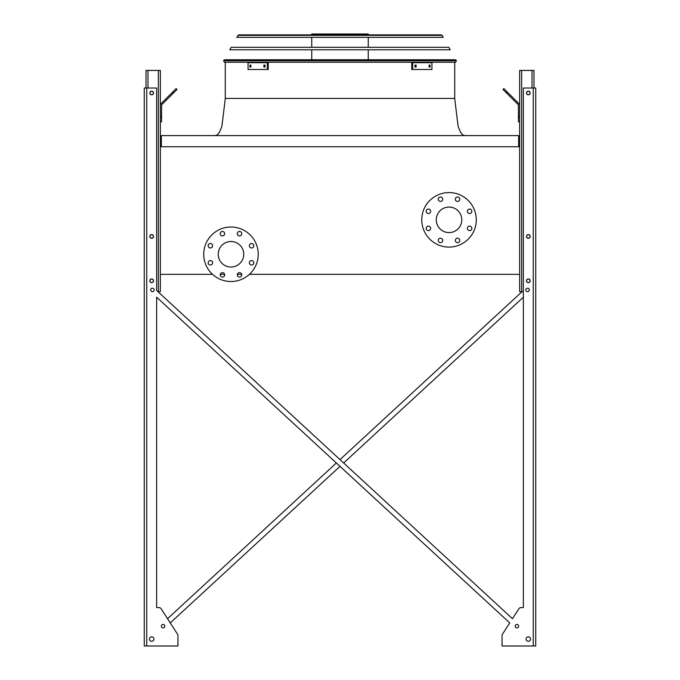 <?xml version="1.0" encoding="UTF-8"?>
<svg xmlns="http://www.w3.org/2000/svg" width="680" height="680" viewBox="0 0 680 680"><rect width="100%" height="100%" fill="white"/><g stroke="black" fill="none" stroke-linecap="round" stroke-linejoin="round"><path stroke-width="1.02" d="M518.644 146.736L518.644 135.583L161.356 135.583L161.356 146.736M249.424 274.337L519.639 274.337L519.639 146.736L160.361 146.736L160.361 274.337L212.543 274.337M220.277 274.337L224.612 274.337M237.346 274.337L241.68 274.337M436.262 219.827A12.758 12.758 0 0 1 455.404 208.777A12.758 12.758 0 0 1 455.404 230.877A12.758 12.758 0 0 1 436.262 219.827M430.644 211.293A2.227 2.227 0 0 0 427.303 209.363A2.227 2.227 0 0 0 427.303 213.231A2.227 2.227 0 0 0 430.644 211.293M430.644 228.361A2.227 2.227 0 0 0 427.303 226.431A2.227 2.227 0 0 0 427.303 230.299A2.227 2.227 0 0 0 430.644 228.361M442.714 240.431A2.227 2.227 0 0 0 439.373 238.501A2.227 2.227 0 0 0 439.373 242.361A2.227 2.227 0 0 0 442.714 240.431M459.782 240.431A2.227 2.227 0 0 0 456.442 238.501A2.227 2.227 0 0 0 456.442 242.361A2.227 2.227 0 0 0 459.782 240.431M471.852 228.361A2.227 2.227 0 0 0 468.512 226.431A2.227 2.227 0 0 0 468.512 230.299A2.227 2.227 0 0 0 471.852 228.361M471.852 211.293A2.227 2.227 0 0 0 468.512 209.363A2.227 2.227 0 0 0 468.512 213.231A2.227 2.227 0 0 0 471.852 211.293M459.782 199.231A2.227 2.227 0 0 0 456.442 197.293A2.227 2.227 0 0 0 456.442 201.161A2.227 2.227 0 0 0 459.782 199.231M442.714 199.231A2.227 2.227 0 0 0 439.373 197.293A2.227 2.227 0 0 0 439.373 201.161A2.227 2.227 0 0 0 442.714 199.231M421.762 219.827A27.251 27.251 0 0 1 462.646 196.222A27.251 27.251 0 0 1 462.646 243.431A27.251 27.251 0 0 1 421.762 219.827M230.979 241.51A12.758 12.758 0 0 1 242.029 260.652A12.758 12.758 0 0 1 219.929 260.652A12.758 12.758 0 0 1 230.979 241.51M212.611 245.735A2.227 2.227 0 0 0 209.261 243.805A2.227 2.227 0 0 0 209.261 247.665A2.227 2.227 0 0 0 212.611 245.735M212.611 262.803A2.227 2.227 0 0 0 209.261 260.874A2.227 2.227 0 0 0 209.261 264.732A2.227 2.227 0 0 0 212.611 262.803M224.672 274.873A2.227 2.227 0 0 0 221.331 272.944A2.227 2.227 0 0 0 221.331 276.802A2.227 2.227 0 0 0 224.672 274.873M241.74 274.873A2.227 2.227 0 0 0 238.4 272.944A2.227 2.227 0 0 0 238.4 276.802A2.227 2.227 0 0 0 241.74 274.873M253.81 262.803A2.227 2.227 0 0 0 250.47 260.874A2.227 2.227 0 0 0 250.47 264.732A2.227 2.227 0 0 0 253.81 262.803M253.81 245.735A2.227 2.227 0 0 0 250.47 243.805A2.227 2.227 0 0 0 250.47 247.665A2.227 2.227 0 0 0 253.81 245.735M241.74 233.665A2.227 2.227 0 0 0 238.4 231.736A2.227 2.227 0 0 0 238.4 235.603A2.227 2.227 0 0 0 241.74 233.665M224.672 233.665A2.227 2.227 0 0 0 221.331 231.736A2.227 2.227 0 0 0 221.331 235.603A2.227 2.227 0 0 0 224.672 233.665M230.979 227.018A27.251 27.251 0 0 1 254.583 267.894A27.251 27.251 0 0 1 207.374 267.894A27.251 27.251 0 0 1 230.979 227.018M340 459.603L522.027 291.686L340 459.603L157.972 291.686L160.361 291.686L160.361 274.337M160.361 146.736L160.361 70.422L145.996 70.422L145.996 88.017M149.957 92.973A1.734 1.734 0 0 0 152.558 94.469A1.734 1.734 0 0 0 152.558 91.468A1.734 1.734 0 0 0 149.957 92.973M149.957 236.427A1.734 1.734 0 0 0 152.558 237.932A1.734 1.734 0 0 0 152.558 234.931A1.734 1.734 0 0 0 149.957 236.427M149.957 280.78A1.734 1.734 0 0 0 152.558 282.285A1.734 1.734 0 0 0 152.558 279.276A1.734 1.734 0 0 0 149.957 280.78M160.361 116.756L161.602 116.756L161.602 121.712L160.361 121.712M161.602 116.756L161.602 105.391A1.241 1.241 0 0 1 161.968 104.516L173.502 92.981L172.626 92.106L161.092 103.641A2.474 2.474 0 0 0 160.361 105.391M172.626 92.106L176.129 88.596L177.012 89.479L173.502 92.981M523.354 291.686L519.639 291.686L519.639 274.337M519.639 146.736L519.639 70.422L534.004 70.422L534.004 88.017M530.043 280.78A1.734 1.734 0 0 0 527.442 279.276A1.734 1.734 0 0 0 527.442 282.285A1.734 1.734 0 0 0 530.043 280.78M530.043 236.427A1.734 1.734 0 0 0 527.442 234.931A1.734 1.734 0 0 0 527.442 237.932A1.734 1.734 0 0 0 530.043 236.427M530.043 92.973A1.734 1.734 0 0 0 527.442 91.468A1.734 1.734 0 0 0 527.442 94.469A1.734 1.734 0 0 0 530.043 92.973M519.639 121.712L518.398 121.712L518.398 116.756L519.639 116.756M519.639 105.391A2.474 2.474 0 0 0 518.908 103.641L507.373 92.106L506.498 92.981L518.033 104.516A1.241 1.241 0 0 1 518.398 105.391L518.398 116.756M506.498 92.981L502.988 89.479L503.871 88.596L507.373 92.106M518.033 104.516A1.241 1.241 0 0 1 518.398 105.391M161.602 105.391A1.241 1.241 0 0 1 161.968 104.516M167.543 97.18L161.092 103.641M523.354 607.597L520.982 607.597L523.354 607.597L520.982 607.597L523.354 607.597L523.354 297.202L343.655 462.978L523.354 297.202L523.354 607.597L523.354 88.017L535.738 88.017L535.738 646L533.264 646L533.264 88.017M177.956 644.759L177.956 635.579A2.474 2.474 0 0 0 177.556 634.236L170.263 622.931L340 466.352L170.263 622.931L177.556 634.236L161.101 608.727L167.535 618.707L336.345 462.978L167.535 618.707L161.101 608.727A2.474 2.474 0 0 0 159.018 607.597L156.647 607.597L159.018 607.597L156.647 607.597L156.647 297.202L509.737 622.931L502.443 634.236A2.474 2.474 0 0 0 502.044 635.579L502.044 646L533.264 646M520.982 607.597A2.474 2.474 0 0 0 518.899 608.727L512.465 618.707L518.899 608.727L512.465 618.707L156.647 290.462L156.647 88.017L144.262 88.017L144.262 646L177.956 646L177.956 635.579M502.044 644.759L502.044 635.579L502.044 644.759M159.018 607.597L156.647 607.597L156.647 297.202L336.345 462.978M529.295 289.952A1.734 1.734 0 0 0 526.694 288.447A1.734 1.734 0 0 0 526.694 291.448A1.734 1.734 0 0 0 529.295 289.952M530.536 639.064A2.227 2.227 0 0 0 527.196 637.135A2.227 2.227 0 0 0 527.196 640.994A2.227 2.227 0 0 0 530.536 639.064M530.162 92.973A1.861 1.861 0 0 0 527.383 91.358A1.861 1.861 0 0 0 527.383 94.579A1.861 1.861 0 0 0 530.162 92.973M530.162 236.427A1.861 1.861 0 0 0 527.383 234.821A1.861 1.861 0 0 0 527.383 238.042A1.861 1.861 0 0 0 530.162 236.427M530.162 280.78A1.861 1.861 0 0 0 527.383 279.174A1.861 1.861 0 0 0 527.383 282.396A1.861 1.861 0 0 0 530.162 280.78M518.644 626.178A1.734 1.734 0 0 0 516.043 624.673A1.734 1.734 0 0 0 516.043 627.683A1.734 1.734 0 0 0 518.644 626.178M154.173 289.952A1.734 1.734 0 0 0 151.572 288.447A1.734 1.734 0 0 0 151.572 291.448A1.734 1.734 0 0 0 154.173 289.952M149.464 639.064A2.227 2.227 0 0 0 152.805 640.994A2.227 2.227 0 0 0 152.805 637.135A2.227 2.227 0 0 0 149.464 639.064M161.356 626.178A1.734 1.734 0 0 0 163.956 627.683A1.734 1.734 0 0 0 163.956 624.673A1.734 1.734 0 0 0 161.356 626.178M149.838 92.973A1.861 1.861 0 0 0 152.618 94.579A1.861 1.861 0 0 0 152.618 91.358A1.861 1.861 0 0 0 149.838 92.973M149.838 280.78A1.861 1.861 0 0 0 152.618 282.396A1.861 1.861 0 0 0 152.618 279.174A1.861 1.861 0 0 0 149.838 280.78M149.838 236.427A1.861 1.861 0 0 0 152.618 238.042A1.861 1.861 0 0 0 152.618 234.821A1.861 1.861 0 0 0 149.838 236.427M144.262 646L144.262 88.017L144.262 646M170.263 622.931L177.556 634.236M502.443 634.236L509.737 622.931L340 466.352M343.655 462.978L512.465 618.707L518.899 608.727M161.101 608.727L167.535 618.707M156.647 607.597L156.647 297.202M223.635 60.766L224.196 59.772L455.804 59.772L456.365 60.766L455.506 62.245L224.494 62.245L223.635 60.766L456.365 60.766M311.754 34.867L311.754 34L368.245 34L368.245 34.867M336.617 34L336.617 34.867M316.548 34L316.548 34.867M263.865 65.093L265.004 65.093L265.004 67.073L263.865 67.073L263.865 65.093M249.942 65.093L250.903 65.093L250.903 67.073L249.942 67.073L249.942 65.093M267.325 62.679L248.055 62.679L248.055 69.496L268.209 69.496L268.209 62.679L267.325 62.679L267.325 69.496M264.741 65.093L264.741 67.073M250.818 65.093L250.818 67.073M429.097 65.093L430.058 65.093L430.058 67.073L429.097 67.073L429.097 65.093M414.995 65.093L416.135 65.093L416.135 67.073L414.995 67.073L414.995 65.093M412.675 69.496L431.945 69.496L431.945 62.679L412.675 62.679L412.675 69.496L411.791 69.496L411.791 62.679L412.675 62.679M429.182 67.073L429.182 65.093M415.259 67.073L415.259 65.093M450.211 49.793L229.789 49.793L231.183 47.319L448.817 47.319L450.211 49.793M442.119 35.377L443.224 37.349L236.776 37.349L238.748 34.867L441.252 34.867L442.119 35.377L237.881 35.377M440.351 34.867L239.649 34.867M225.284 62.245L225.284 98.422L454.716 98.422L292.273 98.422M158.381 291.686L158.381 70.422M147.976 88.017L147.976 70.422M532.024 88.017L532.024 70.422M521.619 291.686L521.619 70.422M146.736 646L146.736 88.017M454.716 62.245L454.716 98.422L458.099 126.386L460.615 132.405L462.68 134.861L464.627 135.583M225.284 98.422L221.901 126.386L219.385 132.405L217.319 134.861L215.373 135.583M368.245 59.772L368.245 49.793M368.245 47.319L368.245 37.349M311.754 59.772L311.754 49.793M311.754 47.319L311.754 37.349"/></g></svg>
